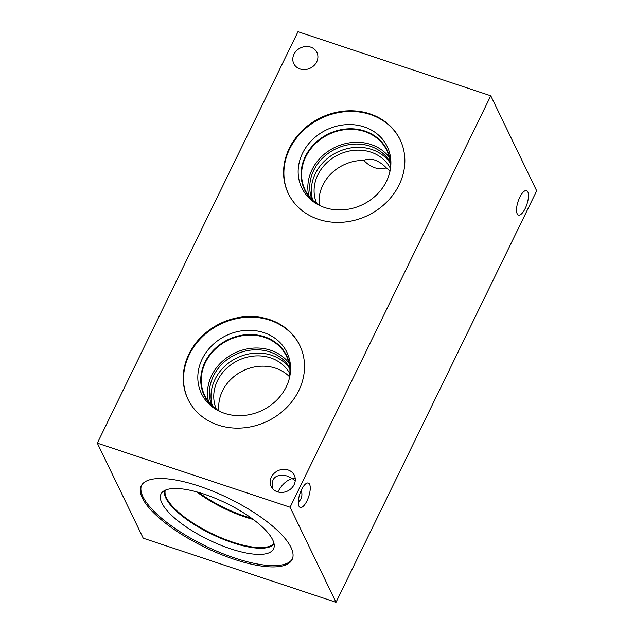 <?xml version="1.0" encoding="UTF-8"?>
<svg xmlns="http://www.w3.org/2000/svg" width="634" height="634" viewBox="0 0 634 634"><rect width="100%" height="100%" fill="white"/><g stroke="black" fill="none" stroke-linecap="round" stroke-linejoin="round"><path stroke-width="0.95" d="M536.681 190.858L336.012 602.3L143.236 538.211L97.319 443.142L297.988 31.7L490.764 95.789L536.681 190.858M188.163 399.634A62.045 54.262 154.2 0 1 202.286 336.892A62.045 54.262 154.2 0 1 269.918 320.233A62.045 54.262 154.2 0 1 299.898 345.673M269.601 319.576A62.045 54.262 154.2 0 1 299.739 345.34A62.045 54.262 154.2 0 1 285.926 408.272A62.045 54.262 154.2 0 1 218.144 425.073A62.045 54.262 154.2 0 1 188.005 399.309A62.045 54.262 154.2 0 1 201.818 336.377A62.045 54.262 154.2 0 1 269.601 319.576M224.515 413.32A47.447 41.503 154.2 0 1 215.552 409.136A47.447 41.503 154.2 0 1 204.687 354.533A47.447 41.503 154.2 0 1 263.863 332.636A47.447 41.503 154.2 0 1 290.317 373.03A47.447 41.503 154.2 0 1 224.515 413.32M216.741 409.849A45.783 40.037 154.2 0 1 204.275 395.608A45.783 40.037 154.2 0 1 214.466 349.168A45.783 40.037 154.2 0 1 264.481 336.773A45.783 40.037 154.2 0 1 286.726 355.785A45.783 40.037 154.2 0 1 290.134 374.401M204.275 395.608A45.783 40.037 154.2 0 1 214.474 349.175A45.783 40.037 154.2 0 1 264.489 336.781A45.783 40.037 154.2 0 1 286.726 355.793M289.326 378.403A45.371 39.68 -25.8 0 0 286.449 356.149A45.371 39.68 -25.8 0 0 264.402 337.312A45.371 39.68 -25.8 0 0 214.839 349.596A45.371 39.68 -25.8 0 0 204.734 395.616A45.371 39.68 -25.8 0 0 220.37 411.704M319.314 205.202A40.845 35.726 -25.8 0 1 363.868 160.442C366.769 158.944 370.399 158.817 374.757 160.053C379.132 161.718 382.984 164.333 386.296 167.899A40.845 35.726 -25.8 0 1 389.918 171.101M316.707 203.514A40.845 35.726 154.2 0 1 326.835 162.732A40.845 35.726 154.2 0 1 370.945 152.168A40.845 35.726 154.2 0 1 390.219 168.01M363.868 160.442C366.912 163.73 370.462 166.148 374.52 167.717C378.649 168.874 382.571 168.937 386.296 167.899M289.579 376.826A40.845 35.726 -25.8 0 0 275.584 368.18A40.845 35.726 -25.8 0 0 235.317 375.494A40.845 35.726 -25.8 0 0 218.984 410.919M216.368 409.231A40.845 35.726 154.2 0 1 226.496 368.457A40.845 35.726 154.2 0 1 270.607 357.885A40.845 35.726 154.2 0 1 289.881 373.727M390.156 162.906A43.413 37.969 -25.8 0 0 371.77 149.481A43.413 37.969 -25.8 0 0 326.565 159.205A43.413 37.969 -25.8 0 0 312.752 200.296M389.236 157.232A45.371 39.68 -25.8 0 0 370.993 144.528A45.371 39.68 -25.8 0 0 324.457 154.086A45.371 39.68 -25.8 0 0 308.877 196.041M390.068 161.971A43.413 37.969 -25.8 0 0 370.177 146.2A43.413 37.969 -25.8 0 0 323.8 156.963A43.413 37.969 -25.8 0 0 312.071 199.639M320.709 205.987A45.371 39.68 154.2 0 1 305.073 189.891A45.371 39.68 154.2 0 1 315.177 143.878A45.371 39.68 154.2 0 1 364.74 131.587A45.371 39.68 154.2 0 1 386.788 150.432A45.371 39.68 154.2 0 1 389.664 172.678M289.825 368.631A43.413 37.969 -25.8 0 0 271.431 355.206A43.413 37.969 -25.8 0 0 226.227 364.922A43.413 37.969 -25.8 0 0 212.414 406.014M288.898 362.949A45.371 39.68 -25.8 0 0 270.655 350.253A45.371 39.68 -25.8 0 0 224.119 359.811A45.371 39.68 -25.8 0 0 208.538 401.758M289.73 367.688A43.413 37.969 -25.8 0 0 269.846 351.918A43.413 37.969 -25.8 0 0 223.461 362.68A43.413 37.969 -25.8 0 0 211.732 405.364M288.502 193.909A62.045 54.262 154.2 0 1 302.624 131.167A62.045 54.262 154.2 0 1 370.256 114.508A62.045 54.262 154.2 0 1 400.236 139.948M369.939 113.858A62.045 54.262 154.2 0 1 400.078 139.623A62.045 54.262 154.2 0 1 386.264 202.547A62.045 54.262 154.2 0 1 318.482 219.348A62.045 54.262 154.2 0 1 288.343 193.584A62.045 54.262 154.2 0 1 302.156 130.659A62.045 54.262 154.2 0 1 369.939 113.858M324.854 207.603A47.447 41.503 154.2 0 1 315.891 203.419A47.447 41.503 154.2 0 1 305.025 148.808A47.447 41.503 154.2 0 1 364.201 126.919A47.447 41.503 154.2 0 1 390.647 167.313A47.447 41.503 154.2 0 1 324.854 207.603M317.071 204.124A45.783 40.037 154.2 0 1 304.613 189.883A45.783 40.037 154.2 0 1 314.805 143.45A45.783 40.037 154.2 0 1 364.819 131.048A45.783 40.037 154.2 0 1 387.065 150.06A45.783 40.037 154.2 0 1 390.473 168.676M304.613 189.891A45.783 40.037 154.2 0 1 314.813 143.458A45.783 40.037 154.2 0 1 364.827 131.064A45.783 40.037 154.2 0 1 387.065 150.068M527.837 191.928A12.846 4.628 -71.6 0 1 526.117 206.446A12.846 4.628 -71.6 0 1 518.454 215.045A12.846 4.628 -71.6 0 1 517.178 213.777A12.846 4.628 -71.6 0 1 518.897 199.258A12.846 4.628 -71.6 0 1 526.561 190.66A12.846 4.628 -71.6 0 1 527.837 191.928M295.222 480.905L292.203 478.527L295.254 478.718M298.297 502.001C301.705 499.315 302.695 495.384 301.285 490.217M309.598 484.313A12.846 4.628 -71.6 0 1 307.878 498.823A12.846 4.628 -71.6 0 1 300.215 507.43A12.846 4.628 -71.6 0 1 298.939 506.154A12.846 4.628 -71.6 0 1 300.659 491.643A12.846 4.628 -71.6 0 1 308.322 483.045A12.846 4.628 -71.6 0 1 309.598 484.313M272.382 488.378C270.98 477.885 275.838 473.741 286.972 475.944L292.203 478.527C286.33 480.453 281.559 484.923 277.898 491.952M310.676 47.13A12.846 11.238 154.2 0 1 316.921 52.464A12.846 11.238 154.2 0 1 310.24 68.171A12.846 11.238 154.2 0 1 293.78 63.646A12.846 11.238 154.2 0 1 296.641 50.609A12.846 11.238 154.2 0 1 310.676 47.13M288.058 469.952A12.846 11.238 154.2 0 1 294.303 475.286A12.846 11.238 154.2 0 1 287.622 490.993A12.846 11.238 154.2 0 1 271.162 486.46A12.846 11.238 154.2 0 1 274.023 473.432A12.846 11.238 154.2 0 1 288.058 469.952M196.746 491.889A60.492 19.622 -154 0 0 253.228 519.436M198.68 492.436A58.534 18.988 -154 0 0 251.603 518.247M273.92 543.148A60.492 19.622 26 0 1 232.813 542.173A60.492 19.622 26 0 1 165.315 490.185M292.417 558.879A83.965 27.238 26 0 1 234.992 558.102A83.965 27.238 26 0 1 141.533 485.287M234.366 559.378A83.965 27.238 26 0 1 141.2 485.913A83.965 27.238 26 0 1 198.957 486.064A83.965 27.238 26 0 1 292.131 559.529A83.965 27.238 26 0 1 234.366 559.378M204.085 494.116A62.6 20.304 26 0 1 274.126 547.087A62.6 20.304 26 0 1 230.483 548.775A62.6 20.304 26 0 1 162.082 492.436A62.6 20.304 26 0 1 204.085 494.116M274.062 543.813A60.927 19.765 26 0 1 232.71 542.767A60.927 19.765 26 0 1 164.705 490.478A60.927 19.765 26 0 0 232.718 542.736A60.927 19.765 26 0 0 274.062 543.806M490.764 95.789L290.095 507.232L97.319 443.142M290.095 507.232L336.012 602.3"/></g></svg>
